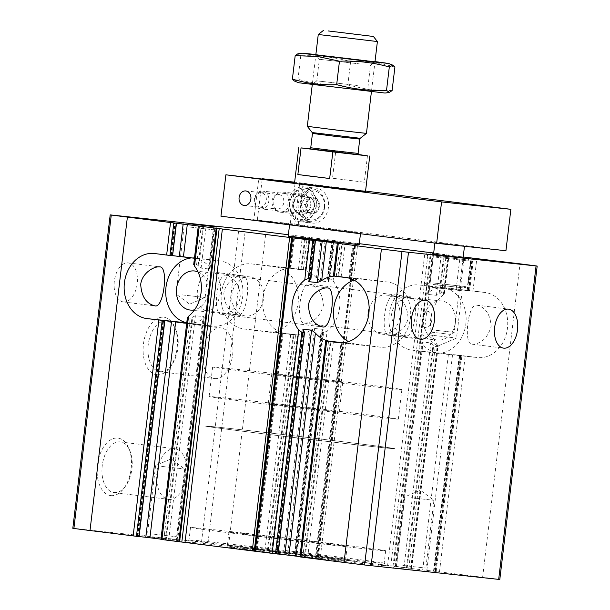 <?xml version="1.0" encoding="UTF-8"?>
<svg xmlns="http://www.w3.org/2000/svg" width="610" height="610" viewBox="0 0 610 610"><rect width="100%" height="100%" fill="white"/><g stroke="black" fill="none" stroke-linecap="round" stroke-linejoin="round"><path stroke-width="0.46" stroke-dasharray="3.05 2.29" d="M221.224 314.211L221.102 314.196C212.272 314.447 217.091 272.769 225.997 275.194C234.682 277.375 239.433 284.489 240.256 296.536C239.219 307.371 227.568 314.935 221.224 314.211M388.982 335.286L388.86 335.271C380.03 335.523 384.849 293.845 393.763 296.269C402.44 298.45 407.19 305.564 408.021 317.612C406.977 328.447 395.326 336.011 388.982 335.286M299.922 556.899L316.521 558.714L315.294 558.546L341.028 342.736M354.082 280.104A32.757 26.566 96.1 0 1 363.598 279.022A32.757 26.566 96.1 0 1 363.987 279.067L337.94 276.483L341.821 243.954M333.418 275.987L337.94 276.483M278.099 554.086L276.887 553.926L303.483 330.879M278.099 554.033L276.887 553.926M299.952 556.617L315.294 558.546M139.095 536.625L137.151 536.365L139.103 536.571M172.592 255.72L170.648 255.46L172.6 255.659M123.441 301.927A19.657 11.498 97.2 0 0 137.189 283.734A19.657 11.498 97.2 0 0 128.222 262.91A19.657 11.498 97.2 0 0 114.367 280.974A19.657 11.498 97.2 0 0 123.319 301.912A19.657 11.498 97.2 0 0 123.441 301.927M187.384 317.604L190.213 318.222L191.959 317.566A32.757 26.566 96.1 0 0 192.768 316.971L195.421 315.721L203.74 316.613C204.579 317.055 204.258 317.825 202.787 318.946A32.757 26.566 -83.9 0 1 186.851 323.315A32.757 26.566 -83.9 0 1 186.698 323.3L212.44 326.053L188.475 323.041A32.757 26.566 96.1 0 1 186.759 322.759M160.956 539.156L177.518 541.253L160.926 539.431M194.453 258.251A32.757 26.566 -83.9 0 1 209.039 266.463L210.031 268.56L209.413 269.025L201.102 268.133L198.807 266.303A32.757 26.566 96.1 0 0 198.166 265.525L196.618 264.488L193.713 264.496M177.518 541.253L204.236 317.177L203.74 316.613L176.961 541.2M427.633 293.867L428.121 294.432C427.282 293.997 427.602 293.219 429.074 292.106A32.757 26.566 96.1 0 1 445.01 287.729A32.757 26.566 96.1 0 1 445.407 287.775L468.968 290.535L467.512 290.345L471.385 257.862M456.188 289.132L460.07 256.604L433.649 253.287M72.819 528.313L208.01 542.816A69.685 0.61 6.8 0 1 228.582 545.363L320.372 556.922A556.884 4.857 6.8 0 1 387.625 565.371L411.704 568.375L395.669 566.614L422.448 342.019L430.759 342.911L433.054 344.741A32.757 26.566 -83.9 0 0 433.695 345.519L435.243 346.564L438.148 346.549M433.039 253.203L428.121 294.432L436.44 295.324L439.093 294.081L443.836 254.355L433.657 253.242M411.254 568.337L437.667 346.823L437.347 344.955A32.757 26.566 96.1 0 1 443.333 294.775L444.072 293.09L441.648 292.83L439.901 293.479A32.757 26.566 -83.9 0 0 439.093 294.081M443.836 254.355L433.687 252.998M444.476 293.44L444.072 293.09L448.632 254.904M437.179 340.044A19.657 15.944 96.1 0 1 423.675 318.694A19.657 15.944 96.1 0 1 441.602 300.989A19.657 15.944 96.1 0 1 455.357 322.225A19.657 15.944 96.1 0 1 437.416 340.075A19.657 15.944 96.1 0 1 437.179 340.044M369.149 308.408A19.657 15.944 96.1 0 1 386.168 295.057A19.657 15.944 96.1 0 1 399.924 316.3A19.657 15.944 96.1 0 1 381.982 334.143A19.657 15.944 96.1 0 1 381.746 334.12A19.657 15.944 96.1 0 1 368.173 317.497M427.137 311.245C434.686 311.596 432.635 328.813 425.208 327.501C420.801 327.547 422.852 310.337 427.137 311.245M328.958 281.492L328.592 281.774L328.378 280.165A32.757 26.566 -83.9 0 0 327.738 279.388L327.578 278.495L330.002 278.755L333.09 280.92A32.757 26.566 96.1 0 1 327.105 331.1L323.59 332.488L320.974 332.053L294.531 553.727M318.389 556.663L355.767 243.23L288.377 234.743M331.901 240.294L327.334 278.633L332.13 240.31M294.752 553.743L321.531 331.428A32.757 26.566 -83.9 0 0 322.332 330.833L322.919 329.362L323.216 329.697L296.475 553.979M271.724 550.784L297.459 334.928L285.48 333.418A32.757 26.566 96.1 0 1 262.971 297.825A32.757 26.566 96.1 0 1 292.846 268.324A32.757 26.566 96.1 0 1 293.235 268.369L306.197 270.009L289.605 268.187L301.614 269.712A32.757 26.566 96.1 0 1 316.438 277.954L320.281 280.89L328.592 281.774L333.51 240.515M245.456 315.965A19.657 15.944 96.1 0 1 231.952 294.607A19.657 15.944 96.1 0 1 249.879 276.902A19.657 15.944 96.1 0 1 263.634 298.145A19.657 15.944 96.1 0 1 245.693 315.988A19.657 15.944 96.1 0 1 245.456 315.965M198.006 271.877A19.657 15.944 96.1 0 1 208.239 291.809A19.657 15.944 96.1 0 1 194.582 309.796M472.125 344.177C481.099 344.055 487.443 338.199 491.149 326.617C490.364 314.493 485.613 307.341 476.906 305.16C468 302.712 463.181 344.398 472.003 344.17L472.125 344.177M405.986 335.874L405.863 335.858C397.194 333.678 392.436 326.571 391.597 314.531C392.642 303.605 404.43 296.025 410.759 296.856C419.604 296.612 414.724 338.039 405.986 335.874M304.367 323.102C313.342 322.98 319.686 317.124 323.392 305.541C322.606 293.418 317.856 286.265 309.148 284.085C300.242 281.637 295.423 323.323 304.245 323.094L304.367 323.102M499.803 579.5L498.736 579.34A69.685 0.61 6.8 0 0 482.617 577.274L436.18 571.471L461.915 355.615L477.203 357.506A32.757 26.566 96.1 0 0 477.599 357.551A32.757 26.566 96.1 0 0 507.474 328.05A32.757 26.566 96.1 0 0 484.958 292.457L469.677 290.558L473.551 258.03M467.512 290.345L469.677 290.558M461.915 355.615L437.644 352.824A32.757 26.566 96.1 0 1 422.821 344.581L421.83 342.485L422.448 342.019M436.18 571.471L433.527 571.189L434.739 571.341L460.474 355.493M395.669 566.614L434.739 571.341M460.07 256.604L463.203 256.978M428.395 334.852L456.532 338.077L428.395 334.852M434.038 287.539L462.174 290.772L434.038 287.539M283.696 552.576L310.185 330.437A32.757 26.566 96.1 0 1 294.249 334.806A32.757 26.566 96.1 0 1 293.852 334.76L281.843 333.243L297.459 334.928M238.228 314.798L238.098 314.783C229.436 312.602 224.678 305.496 223.839 293.456C224.884 282.529 236.672 274.95 243.001 275.781C251.846 275.537 246.966 316.964 238.228 314.798M206.592 310.818A19.657 11.498 97.2 0 0 220.34 292.632A19.657 11.498 97.2 0 0 211.365 271.801A19.657 11.498 97.2 0 0 197.51 289.872A19.657 11.498 97.2 0 0 206.47 310.803A19.657 11.498 97.2 0 0 206.592 310.818M400.541 568.451L428.678 571.677L400.541 568.451M151.295 537.135L179.431 540.361L151.295 537.135M227.766 547.643A100.658 0.877 -173.2 0 1 186.37 541.977A100.658 0.877 -173.2 0 1 286.418 553.034A100.658 0.877 -173.2 0 1 386.26 565.813A100.658 0.877 -173.2 0 1 332.137 560.155A100.658 0.877 -173.2 0 1 227.766 547.643M433.542 254.225L463.112 257.748M359.29 243.68A556.884 4.857 6.8 0 0 357.742 243.489L355.767 243.23M110.875 495.617A28.967 16.943 97.2 0 0 123.929 488.29A28.967 16.943 97.2 0 0 128.931 448.464A28.967 16.943 97.2 0 0 100.2 453.779A28.967 16.943 97.2 0 0 110.875 495.617M156.861 374.761A28.967 16.943 97.2 0 0 169.915 367.433A28.967 16.943 97.2 0 0 174.917 327.608A28.967 16.943 97.2 0 0 146.186 332.923A28.967 16.943 97.2 0 0 156.861 374.761M310.185 330.437L314.6 328.477L322.919 329.362L296.14 553.949M338.009 276.284A32.757 26.566 -83.9 0 0 337.612 276.238A32.757 26.566 -83.9 0 0 334.478 276.132M286.471 376.042L271.77 374.037L282.194 375.051L342.744 382.493L286.471 376.042M251.823 372.336A95.297 0.831 -173.2 0 1 212.631 366.984A95.297 0.831 -173.2 0 1 307.356 377.438A95.297 0.831 -173.2 0 1 401.883 389.546A95.297 0.831 -173.2 0 1 350.277 384.14A95.297 0.831 -173.2 0 1 251.823 372.336M244.77 431.476A95.297 0.831 -173.2 0 1 205.578 426.123A95.297 0.831 -173.2 0 1 300.303 436.577A95.297 0.831 -173.2 0 1 394.83 448.685A95.297 0.831 -173.2 0 1 343.224 443.279A95.297 0.831 -173.2 0 1 244.77 431.476A95.297 0.831 -173.2 0 1 205.578 426.123A95.297 0.831 -173.2 0 1 300.303 436.577A95.297 0.831 -173.2 0 1 394.83 448.685A95.297 0.831 -173.2 0 1 343.224 443.279A95.297 0.831 -173.2 0 1 244.77 431.476M230.915 533.003A98.271 0.854 -173.2 0 1 190.495 527.482A98.271 0.854 -173.2 0 1 288.179 538.272A98.271 0.854 -173.2 0 1 385.657 550.754A98.271 0.854 -173.2 0 1 332.435 545.18A98.271 0.854 -173.2 0 1 230.915 533.003M229.429 545.424A98.271 0.854 -173.2 0 1 189.016 539.903A98.271 0.854 -173.2 0 1 189.016 539.896A98.271 0.854 -173.2 0 1 286.7 550.685A98.271 0.854 -173.2 0 1 384.17 563.167A98.271 0.854 -173.2 0 1 384.178 563.175A98.271 0.854 -173.2 0 1 330.955 557.601A98.271 0.854 -173.2 0 1 229.429 545.424M253.432 535.412A59.559 0.518 -173.2 0 1 228.933 532.072A59.559 0.518 -173.2 0 1 288.133 538.607A59.559 0.518 -173.2 0 1 347.22 546.171A59.559 0.518 -173.2 0 1 314.966 542.793A59.559 0.518 -173.2 0 1 253.432 535.412M251.877 548.428A59.559 0.518 -173.2 0 1 227.385 545.081L227.385 545.081A59.559 0.518 -173.2 0 1 286.586 551.615A59.559 0.518 -173.2 0 1 345.664 559.187L345.664 559.187A59.559 0.518 -173.2 0 1 313.182 555.779A59.559 0.518 -173.2 0 1 251.877 548.428M252.708 550.312A57.775 0.503 -173.2 0 1 228.948 547.071A57.775 0.503 -173.2 0 1 286.372 553.407A57.775 0.503 -173.2 0 1 343.674 560.75A57.775 0.503 -173.2 0 1 312.167 557.441A57.775 0.503 -173.2 0 1 252.708 550.312M160.056 371.673A25.506 14.922 97.2 0 0 171.555 365.222A25.506 14.922 97.2 0 0 175.954 330.155A25.506 14.922 97.2 0 0 166.255 321.035A25.506 14.922 97.2 0 0 148.276 344.482A25.506 14.922 97.2 0 0 159.896 371.658A25.506 14.922 97.2 0 0 160.056 371.673M214.789 378.551A25.506 14.922 97.2 0 0 232.631 354.944A25.506 14.922 97.2 0 0 220.988 327.913A25.506 14.922 97.2 0 0 220.828 327.89A25.506 14.922 97.2 0 0 202.985 351.497A25.506 14.922 97.2 0 0 214.629 378.535A25.506 14.922 97.2 0 0 214.789 378.551M114.07 492.529A25.506 14.922 97.2 0 0 125.561 486.078A25.506 14.922 97.2 0 0 129.968 451.011A25.506 14.922 97.2 0 0 120.269 441.892A25.506 14.922 97.2 0 0 102.282 465.338A25.506 14.922 97.2 0 0 113.91 492.514A25.506 14.922 97.2 0 0 114.07 492.529M168.802 499.407A25.506 14.922 97.2 0 0 186.645 475.8A25.506 14.922 97.2 0 0 175.001 448.769A25.506 14.922 97.2 0 0 174.841 448.746A25.506 14.922 97.2 0 0 156.999 472.353A25.506 14.922 97.2 0 0 168.642 499.384A25.506 14.922 97.2 0 0 168.802 499.407M161.635 466.375L184.693 469.014L161.635 466.375M153.56 534.139L176.61 536.777L153.56 534.139M410.881 497.684L433.939 500.33L410.881 497.684M402.798 565.447L425.856 568.093L402.798 565.447M190.167 227.103L213.225 229.749L190.167 227.103M182.085 294.874L205.143 297.52L182.085 294.874M435.898 257.199L468.724 260.966L435.898 257.199M432.307 287.356L465.125 291.123L432.307 287.356M432.833 282.918L465.659 286.685L432.833 282.918M251.663 263.916L275.628 266.928A32.757 26.566 96.1 0 1 298.137 302.529A32.757 26.566 96.1 0 1 268.263 332.031A32.757 26.566 96.1 0 1 267.874 331.985L243.908 328.973A32.757 26.566 96.1 0 1 221.392 293.379A32.757 26.566 96.1 0 1 251.267 263.871A32.757 26.566 96.1 0 1 251.663 263.916L293.235 268.369M419.421 284.992L443.386 288.004A32.757 26.566 96.1 0 1 465.895 323.605A32.757 26.566 96.1 0 1 436.02 353.106A32.757 26.566 96.1 0 1 435.632 353.06L411.666 350.048A32.757 26.566 96.1 0 1 389.149 314.455A32.757 26.566 96.1 0 1 419.024 284.946A32.757 26.566 96.1 0 1 419.421 284.992L445.407 287.775M191.677 257.9A32.757 26.566 96.1 0 1 195.84 257.946A32.757 26.566 96.1 0 1 196.229 257.992L220.195 261.004A32.757 26.566 96.1 0 1 242.711 296.597A32.757 26.566 96.1 0 1 212.837 326.098A32.757 26.566 96.1 0 1 212.44 326.053M363.987 279.067L387.952 282.079A32.757 26.566 96.1 0 1 410.469 317.673A32.757 26.566 96.1 0 1 380.594 347.174A32.757 26.566 96.1 0 1 380.198 347.128L356.232 344.116A32.757 26.566 96.1 0 1 348.531 341.638M433.527 254.309L463.097 257.832M433.535 254.256L463.104 257.786M439.467 256.68L462.914 259.372L439.467 256.68M436.295 283.292L459.742 285.983L436.295 283.292M435.258 284.679L461.046 287.638L435.258 284.679M433.519 284.489L464.004 287.989L433.519 284.489M436.005 256.307L468.831 260.073L436.005 256.307M310.147 148.657L335.691 151.623L332.519 178.234L364.307 182.23L332.519 178.234M358.52 154.49L335.691 151.623M282.941 405.612L268.248 403.599L278.663 404.621L339.213 412.063L282.941 405.612M367.487 155.611L364.307 182.23M248.3 401.906A95.297 0.831 -173.2 0 1 209.108 396.553A95.297 0.831 -173.2 0 1 303.826 407.007A95.297 0.831 -173.2 0 1 398.353 419.116A95.297 0.831 -173.2 0 1 346.747 413.71A95.297 0.831 -173.2 0 1 248.3 401.906M318.26 34.495L377.399 41.549M307.303 126.331L366.45 133.384M315.866 54.526L375.013 61.58M394.899 67.146C380.632 62.731 365.87 60.878 350.62 61.58C334.31 57.081 317.688 55.167 300.76 55.83L297.871 53.802M294.31 80.993L297.97 79.262C314.28 83.761 330.902 85.674 347.822 85.011L369.729 89.754L392.1 90.57M385.032 93.055L298.732 82.762M359.206 89.746L312.312 84.363L362.858 90.577L371.452 91.416L359.206 89.746M357.338 85.499L316.788 80.84L357.338 85.499M359.908 63.928L319.358 59.277L359.908 63.928M300.76 55.83L297.97 79.262M350.62 61.58L347.822 85.011M220.95 216.207L253.867 219.73L258.8 178.333M505.934 250.718L290.246 223.618L257.329 220.096L262.262 178.768M290.246 223.618L295.179 182.222L294.653 182.169M312.198 223.077A17.568 14.251 96.1 0 1 300.128 203.984A17.568 14.251 96.1 0 1 316.148 188.162A17.568 14.251 96.1 0 1 328.447 207.148A17.568 14.251 96.1 0 1 312.411 223.1A17.568 14.251 96.1 0 1 312.198 223.077M365.565 191.067L295.179 182.222M458.377 245.228L434.93 242.536L458.377 245.228M253.867 219.73L299.983 225.868L357.864 232.669L257.329 220.096M294.569 182.825L299.64 183.457L294.706 224.861M298.168 225.227L303.109 183.831L294.577 182.764M277.039 209.009A7.32 5.94 96.1 0 1 272.007 201.056A7.32 5.94 96.1 0 1 278.678 194.46A7.32 5.94 96.1 0 1 283.81 202.367A7.32 5.94 96.1 0 1 277.123 209.016A7.32 5.94 96.1 0 1 277.039 209.009M280.165 212.166A10.126 8.212 96.1 0 1 273.211 201.163A10.126 8.212 96.1 0 1 282.445 192.043A10.126 8.212 96.1 0 1 289.529 202.985A10.126 8.212 96.1 0 1 280.287 212.173A10.126 8.212 96.1 0 1 280.165 212.166M300.959 214.385A10.126 8.212 96.1 0 1 293.997 203.382A10.126 8.212 96.1 0 1 303.231 194.262A10.126 8.212 96.1 0 1 310.322 205.204A10.126 8.212 96.1 0 1 301.073 214.4A10.126 8.212 96.1 0 1 300.959 214.385M300.074 221.781A17.568 14.251 96.1 0 1 287.996 202.688A17.568 14.251 96.1 0 1 304.024 186.866A17.568 14.251 96.1 0 1 316.323 205.852A17.568 14.251 96.1 0 1 300.288 221.804A17.568 14.251 96.1 0 1 300.074 221.781M430.759 329.713L454.206 332.404L430.759 329.713M431.865 332.229L451.56 334.486L431.865 332.229M324.291 206.92A14.594 11.834 -83.9 0 0 308.172 192.158A14.594 11.834 -83.9 0 0 305.183 217.251A14.594 11.834 -83.9 0 0 324.291 206.92M309.971 197.617L310.147 197.64A8.487 6.885 -83.9 0 1 316.712 198.463L316.956 198.692A8.487 6.885 -83.9 0 1 319.396 206.111L319.35 206.493A8.487 6.885 -83.9 0 1 315.24 213.088L314.943 213.248A8.487 6.885 -83.9 0 1 308.385 212.425L308.142 212.196A8.487 6.885 -83.9 0 1 305.694 204.777L305.74 204.396A8.487 6.885 -83.9 0 1 309.857 197.8L305.465 197.137L303.292 200.614L301.127 204.091L305.633 204.579M316.712 198.463L310.147 197.64M309.857 197.8L305.74 204.396M305.694 204.777L308.142 212.196M308.385 212.425L314.943 213.248M315.24 213.088L319.35 206.493M319.396 206.111L316.956 198.692M300.882 214.979A10.721 8.692 -83.9 0 0 310.383 200.339A10.721 8.692 -83.9 0 0 295.766 197.411A10.721 8.692 -83.9 0 0 294.447 209.748A10.721 8.692 -83.9 0 0 300.882 214.979M314.302 205.86A15.098 12.246 -83.9 0 0 297.627 190.587A15.098 12.246 -83.9 0 0 294.531 216.55A15.098 12.246 -83.9 0 0 314.302 205.86M299.327 213.012A8.937 7.244 -83.9 0 0 299.434 213.027A8.937 7.244 -83.9 0 0 307.592 204.914A8.937 7.244 -83.9 0 0 301.34 195.261A8.937 7.244 -83.9 0 0 295.065 198.372A8.937 7.244 -83.9 0 0 293.959 208.658A8.937 7.244 -83.9 0 0 299.327 213.012M260.584 208.872A8.937 7.244 -83.9 0 0 260.691 208.879A8.937 7.244 -83.9 0 0 268.85 200.766A8.937 7.244 -83.9 0 0 262.59 191.113A8.937 7.244 -83.9 0 0 254.446 199.165A8.937 7.244 -83.9 0 0 260.584 208.872M259.738 206.942A7.106 5.764 -83.9 0 0 265.952 196.977A7.106 5.764 -83.9 0 0 256.048 195.734A7.106 5.764 -83.9 0 0 259.738 206.942M316.079 206.066A16.378 13.283 -83.9 0 0 304.642 188.124A16.378 13.283 -83.9 0 0 289.689 203A16.378 13.283 -83.9 0 0 301.157 220.698A16.378 13.283 -83.9 0 0 316.079 206.066M324.688 206.988A16.378 13.283 -83.9 0 0 313.25 189.047A16.378 13.283 -83.9 0 0 298.298 203.923A16.378 13.283 -83.9 0 0 309.766 221.621A16.378 13.283 -83.9 0 0 324.688 206.988M301.127 204.091L303.704 211.922L310.62 212.791L314.958 205.829L312.381 198.006L316.887 198.486M312.381 198.006L305.465 197.137M303.704 211.922L308.21 212.402M310.62 212.791L315.126 213.271M314.958 205.829L319.465 206.317M307.165 212.356A7.442 6.039 -83.9 0 0 312.793 209.314A7.442 6.039 -83.9 0 0 313.67 201.918A7.442 6.039 -83.9 0 0 308.927 197.571A7.442 6.039 -83.9 0 0 303.292 200.614A7.442 6.039 -83.9 0 0 302.049 204.213A7.442 6.039 -83.9 0 0 302.415 208.01A7.442 6.039 -83.9 0 0 307.165 212.356M315.957 558.661L341.699 342.805M348.79 277.642L352.664 245.159M349.454 277.756L353.335 245.228M341.142 276.864L345.016 244.343M307.646 557.776L333.38 341.92M305.168 557.479L330.902 341.623M338.664 276.574L342.538 244.046M302.796 557.197L328.538 341.341M304.451 557.395L330.185 341.539M336.293 276.292L340.174 243.764M300.372 556.938L326.114 341.081M333.868 276.033L337.742 243.504M277.603 554.017L304.123 331.657M310.33 279.616L314.981 240.584M309.529 280.219L314.264 240.492M276.49 553.857L303.139 330.368M309.072 280.63L313.86 240.447M137.486 536.396L163.228 320.563M170.983 255.491L174.864 222.978M137.891 536.464L163.625 320.608M171.387 255.56L175.261 223.031M138.607 536.556L164.349 320.7M172.104 255.651L175.985 223.123M161.368 539.476L187.788 317.962M194.194 264.229L198.746 226.043M163.793 539.736L190.213 318.222M196.618 264.488L201.17 226.302M165.447 539.926L191.959 317.566M198.166 265.525L202.825 226.493M166.164 540.018L192.768 316.971M168.642 540.308L195.421 315.721M201.102 268.133L206.02 226.874M198.807 266.303L203.542 226.585M209.413 269.025L214.331 227.766M176.298 541.085L202.787 318.946M209.039 266.463L213.66 227.698M429.074 292.106L433.702 253.295M403.98 567.498L430.759 342.911M436.44 295.324L441.358 254.065M439.901 293.479L444.553 254.446M441.648 292.83L446.207 254.644M408.83 568.078L435.243 346.564M443.333 294.775L448.098 254.812M330.002 278.755L334.554 240.569M333.09 280.92L337.856 240.958M327.738 279.388L332.397 240.355M295.019 553.788L321.531 331.428M295.736 553.88L322.332 330.833M328.378 280.165L333.113 240.447M320.281 280.89L325.199 239.631M316.438 277.954L321.066 239.143M290.825 268.354L294.706 235.826M439.482 571.86L465.224 356.004M472.979 290.947L476.852 258.419M467.252 290.299L471.126 257.771M433.756 571.212L459.49 355.356M434.015 571.257L459.757 355.401M435.136 571.417L460.878 355.561M468.632 290.505L472.514 257.977M468.236 290.436L472.109 257.938M460.321 289.62L464.195 257.092M426.825 570.525L452.559 354.669M422.692 570.037L448.434 354.181M257.329 549.267L283.07 333.411M256.665 549.145L282.407 333.289M290.162 268.24L294.043 235.712M264.984 550.037L290.718 334.181M298.481 269.132L302.354 236.604M267.462 550.327L293.196 334.471M300.959 269.422L304.832 236.893M301.675 269.513L305.549 236.985M268.179 550.418L293.913 334.562M269.826 550.616L295.568 334.76M303.322 269.704L307.204 237.183M272.258 550.876L297.993 335.02M305.221 269.872L309.095 237.343M305.747 269.963L309.628 237.442M482.617 577.274L519.995 263.84M228.582 545.363L265.96 231.93M317.391 556.518L354.761 243.085M300.478 554.391L327.105 331.1M73.94 528.413L111.317 214.979M201.513 542.061L238.884 228.628M410.721 568.245L437.347 344.955M393.816 566.118L431.194 252.685M317.84 556.579L355.218 243.146M320.372 556.922L357.742 243.489M387.625 565.371L424.995 251.938M390.804 565.76L428.182 252.327M393.038 566.027L430.416 252.593M208.01 542.816L245.388 229.383M297.177 554.002L323.59 332.488M287.821 553.064L314.6 328.477M498.736 579.34L536.106 265.907M396.332 566.728L422.821 344.581M406.458 567.796L433.054 344.741M407.175 567.88L433.695 345.519M275.628 266.928L301.614 269.712M267.874 331.985L293.852 334.76M243.908 328.973L285.48 333.418M443.386 288.004L484.958 292.457M435.632 353.06L477.203 357.506M411.666 350.048L437.644 352.824M196.229 257.992L154.658 253.539M220.195 261.004L194.216 258.221M188.475 323.041L186.751 322.858M387.952 282.079L346.381 277.626M380.198 347.128L339.412 342.767M356.232 344.116L343.422 342.744M309.674 148.802L358.863 154.665M312.213 132.568L360.213 138.295M312.457 133.445L359.77 139.088M310.749 147.757L358.062 153.4M221.102 314.196L322.713 326.96M225.997 275.194L327.616 287.958M388.86 335.271L420.496 339.244M393.763 296.269L425.391 300.242M316.521 558.714L342.256 342.858M350.018 277.809L353.892 245.281M276.155 553.827L302.895 329.552M308.645 281.324L313.525 240.393M137.151 536.365L162.893 320.509M170.648 255.46L174.529 222.932M123.319 301.912L154.955 305.885M128.222 262.91L159.858 266.883M210.038 268.56L214.895 227.82M427.625 293.867L432.482 253.127M444.484 293.44L449.074 254.942M381.982 334.143L437.416 340.075M386.168 295.057L441.602 300.989M328.965 281.492L333.845 240.546M190.259 310.055L245.693 315.988M194.445 270.97L249.879 276.902M472.003 344.17L503.639 348.142M476.906 305.16L508.542 309.14M304.245 323.094L405.863 335.858M309.148 284.085L410.759 296.856M433.527 571.189L459.269 355.333M467.024 290.276L470.897 257.809M435.471 571.448L461.213 355.592M468.968 290.535L472.849 258.015M426.687 286.54L421.045 333.845L437.568 346.205L456.524 338.085M462.174 290.772L456.532 338.077M256.108 549.099L281.843 333.243M289.605 268.187L293.479 235.666M272.7 550.914L298.442 335.058M306.197 270.009L310.078 237.481M206.47 310.803L238.098 314.783M211.365 271.801L243.001 275.781M395.105 566.56L421.823 342.485M411.704 568.375L438.155 346.549M268.248 403.599L271.77 374.037M339.213 412.063L342.744 382.493M212.631 366.984L209.108 396.553M401.883 389.546L398.353 419.116M190.495 527.482L189.016 539.903L186.37 541.977M385.657 550.754L384.178 563.175L386.26 565.813M228.933 532.072L227.385 545.081L228.948 547.071M347.22 546.171L345.664 559.187L343.674 560.75M175.954 330.155L174.917 327.608M171.555 365.222L169.915 367.433M159.896 371.658L214.629 378.535M166.255 321.035L220.988 327.913M129.968 451.011L128.931 448.464M125.561 486.078L123.929 488.29M113.91 492.514L168.642 499.384M120.269 441.892L175.001 448.769M179.431 540.361L176.61 536.777L184.693 469.014L171.158 458.888L155.619 465.544L147.536 533.315L143.952 536.129M428.678 571.677L425.856 568.093L433.939 500.33L420.397 490.204L404.857 496.86L396.774 564.624L393.191 567.445M181.322 222.703L184.144 226.287L176.061 294.05L189.603 304.176L205.143 297.52L213.225 229.749L216.809 226.935M467.611 258.526L468.831 260.073L468.724 260.958L470.371 258.762M428.983 253.92L427.435 255.14L427.328 256.025L426.245 253.501M425.559 283.406L424.263 281.751L423.729 286.189M464.004 287.989L465.659 286.685L465.125 291.123M268.263 332.031L294.249 334.806M251.267 263.871L292.846 268.324M436.02 353.106L477.599 357.551M419.024 284.946L445.01 287.729M212.837 326.098L186.851 323.315M195.84 257.946L154.261 253.493M380.594 347.174L339.015 342.728M363.598 279.022L337.612 276.238M461.046 287.638L459.742 285.983L462.914 259.372L464.568 258.068M428.517 283.757L430.172 282.453L433.344 255.842L432.048 254.187M289.613 224.411L289.567 224.823M360.579 232.875L360.479 233.737M316.788 80.848L319.358 59.277L315.835 54.801L312.274 84.645M371.452 91.416L367.929 86.94L370.499 65.377L374.975 61.854L371.421 91.698M358.901 154.681L309.636 148.802M316.788 80.84L312.312 84.363M280.287 212.173L301.073 214.4M282.445 192.043L303.231 194.262M300.288 221.804L312.411 223.1M304.024 186.866L316.148 188.162M244.213 205.501L277.123 209.016M245.769 190.938L278.678 194.46M434.93 242.536L434.869 243.077M433.512 254.423L424.636 328.881L426.718 331.527M463.089 257.954L454.206 332.404L451.56 334.486M293.959 208.658L294.447 209.748M295.065 198.372L295.766 197.411M301.34 195.261L262.59 191.113M299.434 213.027L260.691 208.879M313.25 189.047L304.642 188.124M309.766 221.621L301.157 220.698"/><path stroke-width="0.91" d="M322.835 326.975C331.573 329.164 336.453 287.745 327.616 287.958C321.295 287.135 309.544 294.691 308.462 305.534C309.27 317.65 314.02 324.787 322.713 326.96L322.835 326.975M420.618 339.259A19.657 11.498 97.2 0 0 434.366 321.073A19.657 11.498 97.2 0 0 425.391 300.242A19.657 11.498 97.2 0 0 411.536 318.313A19.657 11.498 97.2 0 0 420.496 339.244A19.657 11.498 97.2 0 0 420.618 339.259M334.478 276.132A32.757 26.566 -83.9 0 0 321.676 280.615L326.304 241.804L381.418 249.017A69.685 0.61 6.8 0 0 401.99 251.556L537.181 266.067L499.803 579.5L364.612 564.99A69.685 0.61 6.8 0 1 344.04 562.45L299.922 556.899L325.664 341.043L341.989 342.835M342.111 342.835L330.246 341.341A32.757 26.566 -83.9 0 1 315.423 333.09L311.58 330.162L303.269 329.27L303.483 330.879A32.757 26.566 96.1 0 0 304.123 331.657L304.283 332.549L301.858 332.29L298.77 330.124A32.757 26.566 96.1 0 1 304.756 279.944L308.271 278.556L312.823 240.37L326.304 241.804M325.664 341.043L338.626 342.683A32.757 26.566 96.1 0 0 339.015 342.728A32.757 26.566 96.1 0 0 368.89 313.22A32.757 26.566 96.1 0 0 346.381 277.626L333.418 275.987L337.299 243.459M187.377 317.604L160.926 539.431L185.005 542.442A556.884 4.857 6.8 0 0 252.258 550.891L278.099 554.086L304.527 332.412M254.233 551.15L291.611 237.717L312.823 240.37M310.887 278.999L308.271 278.556M304.52 332.412L277.87 554.063M315.248 240.63L310.33 279.616A32.757 26.566 96.1 0 0 309.529 280.219L308.942 281.683L308.645 281.324M302.903 329.552L303.269 329.27L303.139 330.368M321.676 280.615L317.261 282.575L308.942 281.683L309.072 280.63M278.099 554.033L284.801 554.749L311.58 330.162M299.952 556.617L284.801 554.749M160.956 539.156L145.805 537.288L171.54 321.432L146.903 318.595A32.757 26.566 96.1 0 1 124.387 283.002A32.757 26.566 96.1 0 1 154.261 253.493A32.757 26.566 96.1 0 1 154.658 253.539L166.637 255.049L170.518 222.52L222.375 229.009A556.884 4.857 6.8 0 0 289.628 237.458L291.611 237.717M186.454 323.269A32.757 26.566 -83.9 0 0 186.698 323.3L171.54 321.432M172.6 255.659L194.216 258.221A32.757 26.566 -83.9 0 1 194.453 258.251M139.103 536.571L145.805 537.288M288.377 234.743L265.96 231.93A69.685 0.61 6.8 0 0 245.388 229.383L110.197 214.88L72.819 528.313L73.894 528.466A69.685 0.61 6.8 0 0 90.005 530.532L139.095 536.625L164.837 320.768M176.473 223.191L172.592 255.72L176.244 223.168M166.637 255.049L172.371 255.697M155.077 305.9C163.815 308.088 168.696 266.669 159.858 266.883C153.537 266.059 141.787 273.615 140.704 284.458C141.512 296.574 146.263 303.711 154.955 305.885L155.077 305.9M194.194 264.229L194.514 266.097A32.757 26.566 96.1 0 1 188.528 316.277L187.788 317.962M433.657 253.242L432.482 253.127L433.649 253.287M368.173 317.497A19.657 15.944 96.1 0 1 369.149 308.408M194.582 309.796A19.657 15.944 96.1 0 1 190.259 310.055A19.657 15.944 96.1 0 1 190.023 310.033A19.657 15.944 96.1 0 1 176.519 288.675A19.657 15.944 96.1 0 1 194.445 270.97A19.657 15.944 96.1 0 1 198.006 271.877M503.761 348.157A19.657 11.498 97.2 0 0 517.509 329.964A19.657 11.498 97.2 0 0 508.542 309.14A19.657 11.498 97.2 0 0 494.679 327.204A19.657 11.498 97.2 0 0 503.639 348.142A19.657 11.498 97.2 0 0 503.761 348.157M537.181 266.067L536.106 265.907A69.685 0.61 6.8 0 0 519.995 263.84L463.203 256.978M110.197 214.88L111.264 215.033A69.685 0.61 6.8 0 0 127.383 217.099L170.518 222.52M463.112 257.748L433.542 254.225M188.673 223.702L216.809 226.935L188.673 223.702M302.903 238.251L288.202 236.238L298.625 237.26L359.168 244.702L302.903 238.251M433.687 252.998L424.995 251.938A556.884 4.857 6.8 0 0 359.29 243.68M186.759 322.759A32.757 26.566 96.1 0 1 165.821 288.934A32.757 26.566 96.1 0 1 191.677 257.9M348.531 341.638A32.757 26.566 96.1 0 1 333.632 309.43A32.757 26.566 96.1 0 1 354.082 280.104M463.097 257.832L433.527 254.309M463.104 257.786L433.535 254.256M358.52 154.49L366.9 155.779L332.839 151.905L301.043 147.91L310.147 148.657M301.043 147.91L297.871 174.529L310.307 176.153L329.667 178.516L332.839 151.905M328.081 30.935L373.404 36.47L328.081 30.935M373.404 36.47L377.399 41.549L318.26 34.495L315.835 54.801L374.975 61.854L315.835 54.801M371.421 91.698L366.45 133.384L336.85 130.121L307.303 126.331L312.274 84.645M297.871 174.529L329.667 178.516M375.013 61.58L388.555 63.455L365.657 61.076L306.639 53.871L302.255 53.169L315.866 54.526M302.255 53.169L297.871 53.802L295.187 55.647L317.558 56.471L339.465 61.213C356.392 60.543 373.007 62.464 389.317 66.955L392.977 65.224L394.899 67.146L392.1 90.57L389.416 92.423L386.526 90.387C369.599 91.05 352.976 89.136 336.667 84.637C321.79 85.385 307.028 83.532 292.396 79.079L294.31 80.993L298.732 82.762L385.032 93.055L389.416 92.423M295.187 55.647L292.396 79.079M389.317 66.955L386.526 90.387M339.465 61.213L336.667 84.637M441.579 201.91L436.646 243.306L220.95 216.207L225.891 174.811L441.579 201.91L510.867 209.321L365.565 191.067M294.569 182.825L225.891 174.811M262.262 178.768L294.653 182.169M244.122 205.486A7.32 5.94 96.1 0 1 239.089 197.533A7.32 5.94 96.1 0 1 245.769 190.938A7.32 5.94 96.1 0 1 250.893 198.852A7.32 5.94 96.1 0 1 244.213 205.501A7.32 5.94 96.1 0 1 244.122 205.486M436.646 243.306L505.934 250.718L510.867 209.321M294.577 182.764L262.269 178.7M299.64 183.457L355.096 190.457L365.52 191.479L359.176 190.541L303.109 183.831M300.905 557.029L326.64 341.173M334.402 276.124L338.275 243.596M344.04 562.45L381.418 249.017M275.445 553.804L301.858 332.29M272.144 553.415L298.77 330.124M304.756 279.944L309.522 239.982M317.261 282.575L322.179 241.316M288.934 555.237L315.423 333.09M149.93 537.776L175.672 321.92M179.302 256.375L183.175 223.855M183.427 256.863L187.308 224.343M138.874 536.602L164.608 320.746M136.449 536.342L162.184 320.486M169.946 255.437L173.82 222.909M133.148 535.954L158.882 320.097M161.902 539.568L188.528 316.277M194.514 266.097L199.279 226.135M90.005 530.532L127.383 217.099M255.239 551.295L292.609 237.862M498.683 579.393L536.06 265.96M371.116 565.745L408.486 252.311M178.806 541.695L216.184 228.254M179.584 541.787L216.962 228.353M181.818 542.054L219.196 228.62M185.005 542.442L222.375 229.009M252.258 550.891L289.628 237.458M254.782 551.234L292.159 237.801M73.894 528.466L111.264 215.033M364.612 564.99L401.99 251.556M186.751 322.858L146.903 318.595M339.412 342.767L338.626 342.683M343.422 342.744L330.246 341.341M358.863 154.665L309.674 148.802M312.213 132.568L312.457 133.445L336.087 136.472L359.77 139.088L360.213 138.295L312.213 132.568L307.31 126.339M359.77 139.088L358.062 153.4L334.379 150.784L310.749 147.757L312.457 133.445M310.902 278.999L315.469 240.653M193.705 264.496L198.296 225.997M298.778 147.536L294.546 183.015M289.567 224.823L288.202 236.238M369.751 155.992L365.52 191.479M360.479 233.737L359.168 244.702M323.338 30.5L318.26 34.495M377.399 41.549L374.975 61.854M360.213 138.295L366.442 133.392M309.636 148.802L310.749 147.757M358.062 153.4L358.901 154.673M388.555 63.455L392.977 65.224M434.869 243.077L433.512 254.423M464.477 246.28L463.089 257.954"/></g></svg>
